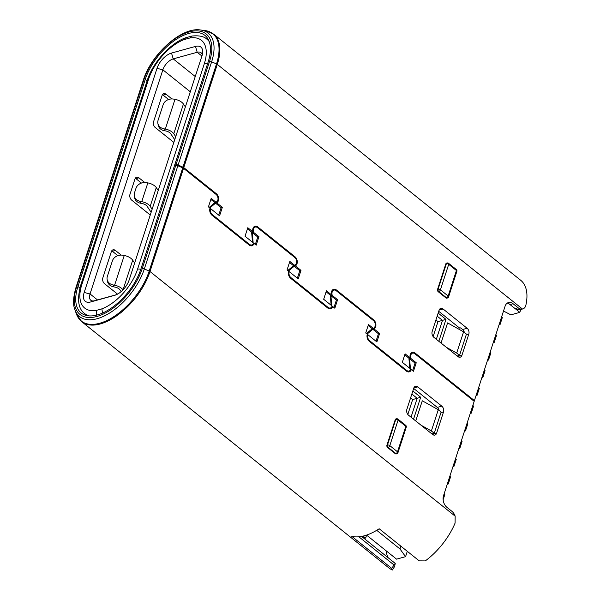<?xml version="1.0" encoding="UTF-8"?>
<svg xmlns="http://www.w3.org/2000/svg" width="600" height="600" viewBox="0 0 600 600"><rect width="100%" height="100%" fill="white"/><g stroke="black" fill="none" stroke-linecap="round" stroke-linejoin="round"><path stroke-width="0.9" d="M461.91 355.327L468.817 334.087A4.298 2.97 74.5 0 0 467.107 328.252L443.085 308.993A4.298 2.97 -105.5 0 0 440.783 308.392A4.298 2.97 -105.5 0 0 439.072 310.245L432.173 331.485A4.298 2.97 74.5 0 0 433.875 337.32L457.897 356.58A4.298 2.97 74.5 0 0 460.2 357.18A4.298 2.97 74.5 0 0 461.91 355.327L457.77 356.475M410.595 397.875L412.673 399.54L407.827 414.45M436.597 433.222L443.505 411.982A4.298 2.97 -105.5 0 0 441.795 406.147L417.772 386.888A4.298 2.97 74.5 0 0 415.478 386.287A4.298 2.97 74.5 0 0 413.76 388.14L406.86 409.38A4.298 2.97 -105.5 0 0 408.57 415.215L432.592 434.475A4.298 2.97 -105.5 0 0 434.888 435.075A4.298 2.97 -105.5 0 0 436.597 433.222L432.465 434.37M413.662 388.44L437.303 407.393A4.298 2.97 -105.5 0 1 439.072 410.362M432.33 433.793L432.202 434.168M410.647 353.67L412.545 353.145A4.298 2.97 74.5 0 1 414.84 353.745L474.188 401.317L443.528 495.683A8.595 5.94 74.5 0 0 446.94 507.345L451.95 511.357A8.595 5.94 74.5 0 1 455.153 516.165L455.085 523.102A51.585 26.955 128.7 0 1 425.272 560.918L419.213 560.865L379.17 528.765A51.585 26.955 128.7 0 1 351.78 536.34L391.815 568.44L392.438 570A51.585 26.955 128.7 0 1 388.868 567.908L81.78 321.72A51.585 26.955 -51.3 0 0 118.095 314.79A51.585 26.955 -51.3 0 0 150 271.53L183.532 168.315L216.083 194.407A4.298 2.97 -105.5 0 1 216.885 201.667L214.905 202.65L209.858 206.873A5.16 3.562 74.5 0 0 209.257 207.548M157.868 123.292L158.197 125.145A8.595 7.192 -10.2 0 0 164.363 130.703L164.025 128.85A8.595 7.192 -10.2 0 1 157.868 123.292A8.595 7.192 -10.2 0 1 158.085 120.255L163.148 104.677A8.595 7.192 169.8 0 1 173.692 99.105L174.99 99.337A8.595 4.298 18 0 1 183.435 104.025L173.767 133.762L175.718 136.657M164.025 128.85L165.322 129.083A8.595 4.298 18 0 1 173.767 133.762M464.377 332.468A4.298 2.97 74.5 0 0 462.607 329.498L460.605 327.892L459.713 328.14L438.72 311.317M520.77 309.502L519.84 312.368L515.67 309.022M493.252 342.623L494.272 342.345L496.575 335.265L495.84 334.673M494.272 342.345L493.537 341.752M473.588 400.838L474.412 400.612L505.072 306.248A8.595 5.94 -105.5 0 1 508.5 302.55A8.595 5.94 -105.5 0 1 513.097 303.75L518.1 307.763L515.085 308.603L519.697 309.803L522.457 309.03C524.197 308.603 525.33 307.373 525.84 305.347A51.585 26.955 -51.3 0 0 520.702 280.275L213.608 34.088A51.585 26.955 128.7 0 1 217.298 64.395L522.457 309.03A8.595 5.94 -105.5 0 1 518.1 307.763M414.127 353.303L415.072 353.04L474.412 400.612M415.072 353.04A5.16 3.562 74.5 0 0 412.32 352.312A5.16 3.562 74.5 0 0 410.018 356.925L410.1 357.847L408.9 358.178L409.725 367.53A4.298 2.97 74.5 0 1 409.748 368.272M410.34 368.752A5.16 3.562 -105.5 0 0 410.34 367.59L409.553 358.702L410.752 358.365L416.235 362.767L415.043 363.097L412.612 370.567M412.545 353.145A4.298 2.97 74.5 0 0 410.632 356.985L410.752 358.365M335.483 290.257L336.428 289.995L373.605 319.793A5.16 3.562 -105.5 0 1 374.565 328.5L374.048 328.942L379.635 333.42L376.875 341.918L367.868 334.695A4.298 2.97 -105.5 0 0 369.54 340.635L406.717 370.44A4.298 2.97 74.5 0 0 409.013 371.04A4.298 2.97 74.5 0 0 410.76 369.082L402.322 362.325L405.082 353.827L410.1 357.847M438.15 313.087L445.98 319.365L438.847 341.303M412.838 390.982L420.668 397.26L413.543 419.205M438.278 409.725L431.37 430.972L434.235 433.268L441.135 412.02L438.278 409.725L422.287 400.785L415.732 420.96M457.2 356.017L459.54 355.365L466.447 334.125L463.582 331.83L447.6 322.89L441.045 343.065M363.105 536.1L365.647 538.132A44.28 23.138 128.7 0 1 361.725 536.393M503.52 311.025L510.855 314.85L519.84 312.368M410.475 369.78L411.33 369.54A5.16 3.562 74.5 0 1 409.237 371.873A5.16 3.562 74.5 0 1 406.485 371.145L369.308 341.34A5.16 3.562 -105.5 0 1 367.29 334.237L365.715 332.978L368.483 324.48L373.395 328.418L374.175 327.757A4.298 2.97 -105.5 0 0 373.373 320.505L336.195 290.7A4.298 2.97 74.5 0 0 333.9 290.1A4.298 2.97 74.5 0 0 331.987 293.94L332.108 295.32L337.59 299.715L334.83 308.212L332.685 306.495A5.16 3.562 74.5 0 1 330.593 308.82A5.16 3.562 74.5 0 1 327.84 308.1L290.663 278.295A5.16 3.562 -105.5 0 1 288.645 271.192L287.07 269.933L289.83 261.428L294.743 265.373L295.53 264.712A4.298 2.97 -105.5 0 0 294.728 257.46L257.55 227.655A4.298 2.97 74.5 0 0 255.255 227.048A4.298 2.97 74.5 0 0 253.343 230.895L253.462 232.275L258.945 236.67L256.185 245.167L254.04 243.45A5.16 3.562 74.5 0 1 251.947 245.775A5.16 3.562 74.5 0 1 249.195 245.055L212.017 215.25A5.16 3.562 -105.5 0 1 210 208.14L208.425 206.88L211.185 198.382L216.097 202.32M437.16 316.14L442.478 320.4L436.335 339.293M445.98 319.365L437.985 321.645L433.14 336.555M367.868 334.695L367.11 334.905M367.147 334.125A4.298 2.97 -105.5 0 1 367.538 333.712L372.847 329.272L374.048 328.942M183.532 168.315A2.152 1.073 18 0 0 182.738 167.843L177.863 165.743A2.152 1.073 -162 0 0 175.733 165.48L174.413 165.847L140.88 269.062A45.135 23.587 128.7 0 1 112.965 306.915A45.135 23.587 128.7 0 1 81.18 312.983A45.135 23.587 128.7 0 1 77.955 286.462L145.26 79.328A45.135 23.587 -51.3 0 1 173.167 41.475A45.135 23.587 -51.3 0 1 204.952 35.407A45.135 23.587 -51.3 0 1 208.178 61.927L174.645 165.142L175.965 164.775A2.152 1.073 -162 0 1 178.095 165.038L182.97 167.137A2.152 1.073 18 0 1 183.765 167.61L216.315 193.702A5.16 3.562 -105.5 0 1 217.275 202.41L216.75 202.845L222.345 207.322L219.577 215.82L210.57 208.605L209.82 208.808M248.595 244.575L249.428 244.343L212.25 214.538A4.298 2.97 -105.5 0 1 210.57 208.605M249.428 244.343A4.298 2.97 74.5 0 0 251.722 244.95A4.298 2.97 74.5 0 0 253.47 242.993L245.032 236.228L247.792 227.73L252.81 231.75L252.728 230.835A5.16 3.562 74.5 0 1 255.03 226.222A5.16 3.562 74.5 0 1 257.782 226.942L294.96 256.748A5.16 3.562 -105.5 0 1 295.92 265.455L295.403 265.89L300.99 270.375L298.222 278.873L289.222 271.65L288.465 271.86M327.24 307.62L328.072 307.395L290.895 277.59A4.298 2.97 -105.5 0 1 289.222 271.65M328.072 307.395A4.298 2.97 74.5 0 0 330.368 307.995A4.298 2.97 74.5 0 0 332.115 306.038L323.678 299.272L326.438 290.775L331.455 294.795L331.373 293.88A5.16 3.562 74.5 0 1 333.675 289.267A5.16 3.562 74.5 0 1 336.428 289.995M437.558 289.388L438.082 289.245L446.362 263.752L445.838 263.895L437.558 289.388A1.718 1.185 74.5 0 0 438.24 291.72L445.965 297.915A1.718 1.185 74.5 0 0 446.88 298.155A1.718 1.185 74.5 0 0 447.127 298.035M445.838 263.895A1.718 1.185 -105.5 0 1 446.528 263.153A1.718 1.185 -105.5 0 1 446.798 263.13M452.985 466.553L454.005 466.268L456.308 459.188L455.572 458.603M454.005 466.268L453.27 465.683M373.395 328.418L372.195 328.748L367.147 332.97A5.16 3.562 74.5 0 0 366.548 333.645M447.24 484.252L448.252 483.975L450.555 476.895L449.82 476.303M448.252 483.975L447.518 483.382M464.49 431.145L465.51 430.86L464.775 430.275M396.18 418.92A1.718 1.185 74.5 0 0 395.903 418.95A1.718 1.185 74.5 0 0 395.22 419.692L386.933 445.185A1.718 1.185 74.5 0 0 387.623 447.518L395.34 453.705A1.718 1.185 -105.5 0 0 396.263 453.945A1.718 1.185 -105.5 0 0 396.51 453.832M507.315 303.09L508.748 303.577L515.1 308.595M416.235 362.767L413.475 371.265L411.33 369.54M409.553 358.702L415.043 363.097M368.145 325.5L372.195 328.748M404.752 354.847L408.9 358.178M372.847 329.272L378.435 333.75L376.005 341.22M379.635 333.42L378.435 333.75M459.54 355.365L456.683 353.077L446.272 347.25M392.438 570L394.65 566.4L395.243 563.423L393.967 564.938L358.868 536.805M386.153 550.8A45.135 23.587 -51.3 0 0 388.2 557.768M391.815 568.44L393.967 564.938M465.51 430.86L467.812 423.78L467.077 423.195M366.615 535.14L396.57 559.148L405.562 556.665L399.975 548.955L400.882 546.173M376.718 530.31L399.975 548.955M475.995 395.737L477.015 395.452L479.317 388.373L478.582 387.787M477.015 395.452L476.28 394.868M361.567 536.423L395.243 563.423M472.83 405.487L473.565 406.08L471.263 413.16L470.528 412.567M470.243 413.438L471.263 413.16M501.592 316.972L502.327 317.558L500.025 324.638L499.29 324.053M499.005 324.923L500.025 324.638M481.748 378.03L482.768 377.752L482.033 377.16M463.582 331.83L456.683 353.077M405.562 556.665L407.295 551.317M420.668 397.26L417.165 398.295L411.03 417.188M461.325 440.895L462.06 441.487L459.757 448.567L459.022 447.975M458.737 448.845L459.757 448.567M443.13 499.74L444.803 494.595L444.067 494.01M366.638 535.08L365.647 538.132M482.768 377.752L485.07 370.673L484.335 370.08M431.37 430.972L420.96 425.153M487.5 360.33L488.52 360.045L487.785 359.46M488.52 360.045L490.822 352.965L490.088 352.38M435.908 319.98L437.985 321.645M411.847 394.035L417.165 398.295L412.673 399.54M434.235 433.268L431.888 433.912M175.238 165.623L174.645 165.142M191.722 36.09L185.685 37.77L184.245 39.54L189.9 37.973L191.947 36.045C199.118 35.325 204.135 36.398 206.985 39.263A44.28 23.138 -51.3 0 1 209.22 41.602M184.245 39.54A39.983 20.888 128.7 0 0 148.567 79.222L81.84 284.587A39.983 20.888 -51.3 0 0 96.233 310.418L96.773 315.09M96.233 310.418L101.887 308.858L102.48 313.087M253.05 242.655A5.16 3.562 -105.5 0 0 253.05 241.5L252.263 232.605L253.462 232.275M294.743 265.373L293.55 265.702L288.502 269.918A5.16 3.562 74.5 0 0 287.903 270.593M210.855 199.41L214.905 202.65M253.185 243.683L254.04 243.45M252.263 232.605L257.752 237L255.322 244.478M258.945 236.67L257.752 237M289.5 262.455L293.55 265.702M331.695 305.7A5.16 3.562 -105.5 0 0 331.695 304.545L330.907 295.65L332.108 295.32M331.83 306.728L332.685 306.495M209.858 208.028A4.298 2.97 -105.5 0 1 210.248 207.615L215.558 203.175L216.75 202.845M215.558 203.175L221.145 207.66L218.715 215.13M222.345 207.322L221.145 207.66M252.458 242.175A4.298 2.97 74.5 0 0 252.435 241.44L251.61 232.08L252.81 231.75M288.502 271.072A4.298 2.97 -105.5 0 1 288.892 270.66L294.202 266.228L299.79 270.705L297.36 278.175M294.202 266.228L295.403 265.89M331.103 305.228A4.298 2.97 74.5 0 0 331.08 304.485L330.255 295.132L331.455 294.795M326.108 291.803L330.255 295.132M300.99 270.375L299.79 270.705M247.462 228.757L251.61 232.08M330.907 295.65L336.397 300.053L333.968 307.522M337.59 299.715L336.397 300.053M195.487 46.425L171.517 53.055A15.045 7.86 -51.3 0 0 157.005 68.347L84.18 292.478A15.045 7.86 -51.3 0 0 90.645 301.965L114.615 295.335A15.045 7.86 -51.3 0 0 114.96 295.237A15.045 7.86 -51.3 0 0 129.127 280.043L201.952 55.912A15.045 7.86 -51.3 0 0 202.657 52.552A15.045 7.86 -51.3 0 0 195.487 46.425L197.197 52.26L173.227 58.883L171.517 53.055M173.843 142.433L155.28 127.552A4.298 2.97 -105.5 0 1 153.57 121.718L162.083 95.512A4.298 2.97 -105.5 0 1 163.792 93.668A4.298 2.97 -105.5 0 1 166.087 94.267L163.095 95.093L168.593 99.502M162.465 94.695A4.298 2.97 -105.5 0 1 163.095 95.093M171.93 98.948L166.087 94.267M150.255 215.017L131.692 200.138A4.298 2.97 74.5 0 1 129.983 194.303L134.933 179.078A4.298 2.97 -105.5 0 1 136.642 177.225A4.298 2.97 -105.5 0 1 138.938 177.825L135.945 178.657L141.442 183.067M144.78 182.505L138.938 177.825M190.29 91.8L162.863 69.81L90.037 293.94A10.748 5.617 -51.3 0 0 90.81 300.255A10.748 5.617 -51.3 0 0 94.65 300.72L90.645 301.965M117.547 294.12L104.542 283.695A4.298 2.97 74.5 0 1 102.833 277.868L111.345 251.663A4.298 2.97 74.5 0 1 113.062 249.81A4.298 2.97 74.5 0 1 115.358 250.417L121.192 255.09M111.727 250.837A4.298 2.97 -105.5 0 1 112.358 251.243L117.855 255.653M114.585 285.233L124.252 255.487L122.955 255.255A8.595 7.192 169.8 0 0 112.41 260.827L107.347 276.405A8.595 7.192 -10.2 0 0 107.13 279.442A8.595 7.192 -10.2 0 0 113.288 284.993L114.585 285.233A8.595 4.298 18 0 1 123.007 289.868M107.13 279.442L107.468 281.295A8.595 7.192 -10.2 0 0 113.625 286.845L114.922 287.085A5.16 2.58 -162 0 1 119.993 289.897L121.148 291.615M124.252 255.487A8.595 4.298 18 0 1 132.697 260.168L134.648 263.062M135.315 178.252A4.298 2.97 -105.5 0 1 135.945 178.657M158.227 190.477L156.285 187.583L150.188 206.347L152.13 209.243M150.188 206.347A8.595 4.298 18 0 0 141.743 201.667L147.84 182.903L146.535 182.663A8.595 7.192 169.8 0 0 135.998 188.243L134.498 192.847A8.595 7.192 -10.2 0 0 134.28 195.877A8.595 7.192 -10.2 0 0 140.438 201.435L140.775 203.288L142.072 203.528A5.16 2.58 -162 0 1 147.142 206.333L151.14 212.288M147.84 182.903A8.595 4.298 18 0 1 156.285 187.583M134.28 195.877L134.618 197.73A8.595 7.192 -10.2 0 0 140.775 203.288M141.743 201.667L140.438 201.435M157.005 68.347L162.863 69.81A10.748 5.617 128.7 0 1 173.227 58.883L195.248 76.537M116.302 294.735L94.65 300.72M202.252 54.892A10.748 5.617 -51.3 0 0 201.045 52.725A10.748 5.617 -51.3 0 0 197.197 52.26L201.915 56.032M174.727 139.703L170.73 133.748A5.16 2.58 -162 0 0 165.66 130.935L164.363 130.703M185.377 106.92L183.435 104.025M413.812 387.982L417.772 386.888M441.795 406.147L437.303 407.393M443.505 411.982L440.918 412.695M455.153 516.165L150 271.53A2.152 1.073 18 0 0 149.197 271.058L182.738 167.843M443.085 308.993L439.125 310.087M174.99 99.337L165.322 129.083M462.607 329.498L467.107 328.252M468.817 334.087L466.222 334.8M410.632 356.985L410.04 357.15M410.34 367.59L409.74 367.755M369.54 340.635L368.775 340.845M405.885 370.665L406.717 370.44M373.605 319.793L372.78 320.025M374.565 328.5L371.46 329.362M367.538 333.712L366.862 333.9M183.765 167.61L217.298 64.395A2.152 1.073 18 0 0 216.502 63.922L182.97 167.137M386.933 445.185L387.457 445.035L395.745 419.543L395.22 419.692M513.097 303.75L510.097 304.582M387.623 447.518L388.147 447.368L395.865 453.562L395.34 453.705M396.787 453.803A1.718 1.718 0 0 0 397.957 452.678A1.718 0.862 -162 0 0 397.522 451.815L405.81 426.322L398.085 420.127A1.718 0.862 -162 0 0 395.745 419.543A1.718 1.185 74.5 0 1 396.428 418.808A1.718 1.718 0 0 1 397.965 419.123A1.718 0.9 -51.3 0 1 398.085 420.127L389.805 445.62A1.718 0.862 -162 0 0 387.457 445.035A1.718 1.185 74.5 0 0 388.147 447.368A1.718 0.9 -51.3 0 0 389.805 445.62L397.522 451.815A1.718 0.9 128.7 0 1 395.865 453.562A1.718 1.185 74.5 0 0 396.787 453.803L396.263 453.945M397.957 452.678L406.245 427.185A1.718 0.862 18 0 0 405.81 426.322A1.718 0.9 -51.3 0 0 405.683 425.31L397.965 419.123M438.24 291.72L438.765 291.577A1.718 0.9 -51.3 0 0 440.423 289.83A1.718 0.862 -162 0 0 438.082 289.245A1.718 1.185 74.5 0 0 438.765 291.577L446.482 297.765A1.718 1.185 74.5 0 0 447.405 298.005A1.718 1.718 0 0 0 448.582 296.88A1.718 0.862 -162 0 0 448.147 296.017A1.718 0.9 128.7 0 1 446.482 297.765L445.965 297.915M448.582 296.88L456.862 271.388A1.718 0.862 18 0 0 456.428 270.525A1.718 0.9 -51.3 0 0 456.308 269.513L448.582 263.325A1.718 0.9 -51.3 0 1 448.71 264.337L456.428 270.525L448.147 296.017L440.423 289.83L448.71 264.337A1.718 0.862 -162 0 0 446.362 263.752A1.718 1.185 74.5 0 1 447.053 263.01L446.528 263.153M77.955 286.462L79.875 288.007M177.863 165.743L144.33 268.957A48.953 25.582 128.7 0 1 108.375 313.778A48.953 25.582 128.7 0 1 74.94 309.855L76.41 313.965A51.36 26.835 -51.3 0 0 111.48 318.082A51.36 26.835 -51.3 0 0 149.197 271.058L144.33 268.957A2.152 1.073 -162 0 0 142.2 268.695A47.032 24.578 128.7 0 1 96.825 316.5A47.032 24.578 128.7 0 1 76.635 286.83L143.933 79.695A47.032 24.578 -51.3 0 1 189.308 31.89A47.032 24.578 -51.3 0 1 209.498 61.56L175.965 164.775M142.2 268.695L175.733 165.48M145.26 79.328L147.127 80.828M148.567 79.222A4.298 2.152 -162 0 0 147.337 80.183L80.61 285.548C76.912 299.805 78.33 309.195 84.87 313.718A44.28 23.138 -51.3 0 0 88.95 315.885M207.517 63.96A4.298 2.152 18 0 0 204.292 63.81A39.983 20.888 -51.3 0 0 189.9 37.973M81.84 284.587A4.298 2.152 -162 0 0 80.61 285.548M140.79 269.325A4.298 2.152 -162 0 0 137.565 269.168A39.983 20.888 128.7 0 1 101.887 308.858M204.292 63.81L137.565 269.168M253.343 230.895L252.75 231.053M253.05 241.5L252.45 241.665M331.987 293.94L331.395 294.105M331.695 304.545L331.095 304.71M143.933 79.695A2.152 1.073 18 0 0 143.317 80.175L76.02 287.31A2.152 1.073 18 0 1 76.635 286.83M178.095 165.038L211.627 61.823A2.152 1.073 -162 0 0 209.498 61.56M211.627 61.823A48.953 25.582 -51.3 0 0 200.542 30L204.87 30.54A51.36 26.835 128.7 0 1 216.502 63.922L211.627 61.823M216.315 193.702L215.49 193.928M217.275 202.41L214.17 203.272M210.248 207.615L209.572 207.803M212.25 214.538L211.485 214.755M295.92 265.455L292.815 266.317M288.892 270.66L288.218 270.847M290.895 277.59L290.13 277.8M294.96 256.748L294.135 256.98M256.837 227.205L257.782 226.942M97.507 299.933L90.037 293.94L84.18 292.478M115.358 250.417L112.358 251.243M113.625 286.845L113.288 284.993M123.067 289.8L132.697 260.168M115.305 295.125L114.615 295.335M407.115 371.565L409.013 371.04M446.88 298.155L447.405 298.005M395.903 418.95L396.428 418.808M406.245 427.185A1.718 1.718 0 0 0 405.683 425.31M456.862 271.388A1.718 1.718 0 0 0 456.308 269.513M448.582 263.325A1.718 1.718 0 0 0 447.053 263.01M208.913 40.807L206.985 39.263M185.685 37.77C170.602 42.998 152.632 62.67 147.337 80.183M87.308 315.675L84.87 313.718M253.358 227.572L255.255 227.048M76.02 287.31C73.148 297.233 72.787 304.748 74.94 309.855M143.317 80.175C151.343 54.03 181.868 26.617 200.542 30M204.87 30.54L213.608 34.088M249.825 245.475L251.722 244.95M328.47 308.52L330.368 307.995M81.78 321.72L76.41 313.965M332.002 290.625L333.9 290.1"/></g></svg>
